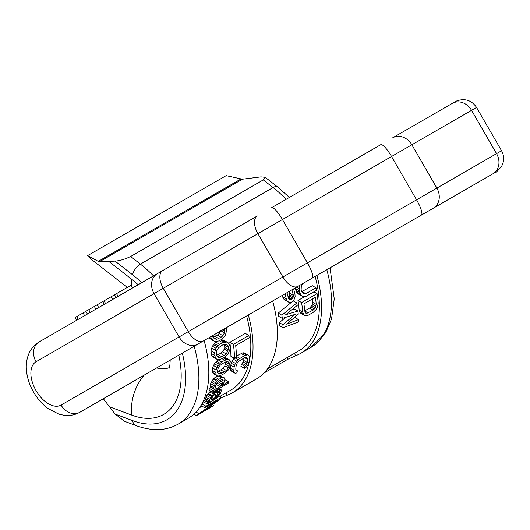 <?xml version="1.0" encoding="UTF-8"?>
<svg xmlns="http://www.w3.org/2000/svg" width="530" height="530" viewBox="0 0 530 530"><rect width="100%" height="100%" fill="white"/><g stroke="black" fill="none" stroke-linecap="round" stroke-linejoin="round"><path stroke-width="0.79" d="M265.205 177.298L277.68 187.037A9.381 4.392 128 0 0 273.056 187.547L263.284 179.915L265.205 177.298L260.979 176.887L242.415 179.206L226.151 175.649L87.596 255.639L90.57 258.733M124.808 421.41L115.083 414.069L103.33 398.726M263.284 179.915L130.645 256.493C125.153 259.177 119.966 260.714 115.083 261.118L99.216 261.88L87.596 255.639M294.481 353.344L295.574 355.743A100.037 57.757 -120 0 0 300.848 353.278A100.037 57.757 -120 0 0 316.854 275.448M295.574 355.743L287.644 359.373L264.086 372.968M225.952 392.909L227.045 395.307A100.037 57.757 -120 0 0 232.319 392.843L256.633 378.804A100.037 57.757 -120 0 0 272.639 300.974M194.165 346.282A100.037 57.757 60 0 1 178.16 424.113L188.104 418.369A100.037 57.757 -120 0 0 204.11 340.538M232.319 392.843A100.037 57.757 -120 0 0 248.325 315.012M227.045 395.307L221.01 397.924M313.131 310.11L306.863 313.343L305.837 313.151L304.684 311.017A101.912 58.843 -120 0 0 303.928 303.875L315.449 297.224A101.912 58.843 -120 0 1 316.205 304.366L315.383 307.632L313.131 310.11L309.593 308.069L304.677 310.905M309.593 308.069L311.845 305.591L312.654 302.312A96.91 55.955 -120 0 0 312.349 299.019M291.911 289.844A101.912 58.843 -120 0 1 293.395 295.448L293.368 296.933L292.017 299.172L288.161 297.125M288.32 297.038L289.658 294.793L289.665 293.295A96.91 55.955 -120 0 0 289.175 291.427M267.478 368.933L299.284 350.575A96.91 55.955 -120 0 0 315.138 276.441M313.455 277.415A101.912 58.843 -120 0 0 313.455 277.409L303.253 283.305L301.318 285.968L301.139 289.612A101.912 58.843 -120 0 1 301.563 291.348L303.233 293.772L305.803 293.713L316.006 287.823A101.912 58.843 -120 0 1 316.496 290.341L306.294 296.23L304.571 296.767L303.094 296.687L297.761 293.64L295.866 290.341A96.91 55.955 -120 0 0 295.415 288.592L295.342 287.869M316.006 287.823L312.342 285.703L301.729 291.692M303.895 315.052L302.709 312.157A101.912 58.843 -120 0 0 301.59 302.577L317.066 293.64A101.912 58.843 -120 0 1 318.185 303.22L317.397 307.261L316.132 309.54L313.19 312.382L308.255 315.231L305.267 315.814L303.895 315.052L300.358 313.005L299.159 310.103A96.91 55.955 -120 0 0 297.979 300.49L304.445 296.76M282.305 318.417A101.912 58.843 -120 0 0 281.867 315.184L296.807 302.968A101.912 58.843 -120 0 1 297.217 305.439L285.716 314.714L297.959 311.077A101.912 58.843 -120 0 1 298.251 314.224L286.598 324.155L298.536 319.597A101.912 58.843 -120 0 1 298.575 321.856L283.04 327.772A101.912 58.843 -120 0 0 282.887 324.711L295.15 314.363L282.305 318.417L278.727 316.35A96.91 55.955 -120 0 0 278.263 313.104L291.235 302.478L288.578 302.113L284.895 299.987L283.504 298.834L282.636 296.853A96.91 55.955 -120 0 0 282.258 295.422M297.959 311.077L294.389 309.017L291.858 309.772M298.536 319.597L294.998 317.556L293.839 318M283.04 327.772L279.502 325.731A96.91 55.955 -120 0 0 279.337 322.657L285.61 317.384M301.438 295.76L299.589 292.487A101.912 58.843 -120 0 0 299.165 290.751L299.304 285.584M291.242 302.478L293.461 300.722L294.508 298.688L295.117 296.409L294.932 294.064A101.912 58.843 -120 0 0 293.56 288.896M288.578 302.113L287.214 300.974L286.372 299.006A101.912 58.843 -120 0 0 285.001 293.839M292.017 299.172L289.943 299.881L288.452 298.297A101.912 58.843 -120 0 0 286.975 292.699M248.868 335.45A101.912 58.843 -120 0 1 249.179 337.868L235.684 345.659A101.912 58.843 -120 0 1 236.44 357.266L234.465 358.406A101.912 58.843 -120 0 0 233.399 344.387L229.801 342.314L245.277 333.377L248.868 335.45L233.399 344.387M247.411 358.121L247.629 359.353A101.912 58.843 -120 0 1 247.285 362.507L245.953 365.481L244.906 366.389A101.912 58.843 -120 0 1 244.542 368.416L246.251 367.131L247.815 365.018L249.266 361.367A101.912 58.843 -120 0 0 249.603 358.214L248.842 355.564L247.583 354.868L244.648 355.478L238.056 359.645L235.34 363.355L234.127 367.144A101.912 58.843 -120 0 1 233.79 370.298L234.313 372.815L235.386 373.398L236.97 372.782A101.912 58.843 -120 0 0 237.334 370.761L236.406 370.993L235.764 369.158A101.912 58.843 -120 0 0 236.108 366.005L237.274 362.937L238.301 361.645L244.575 357.671L245.874 357.273L247.411 358.121L245.973 357.286M226.124 327.779L226.529 330.621L225.429 335.245L221.878 339.246L218.91 340.956L214.564 341.519L211.708 339.173L210.648 336.709M212.298 335.762L214.246 338.723L216.657 339.326L221.043 337.285L222.911 335.715L224.448 332.827L224.475 328.726M218.069 345.719L219.632 344.354L215.975 342.241L212.358 346.203L210.986 350.668L211.689 355.544L212.901 356.962L216.465 359.022L215.26 357.604L214.597 352.755L216.001 348.309L218.069 345.719L214.411 343.612M219.632 344.354L222.593 342.638L226.867 342.035L229.41 344.202L230.099 346.454L230.08 349.051L228.43 353.358L224.607 357.2L219.97 359.473L217.565 359.632L216.465 359.022M219.798 357.511L224.11 355.438L226.052 353.901L227.867 351.178L228.456 347.402L227.827 345.56L226.972 344.705L224.713 344.195L222.666 344.924L218.459 347.806L216.763 350.602L216.273 354.438L217.658 357.074L219.798 357.511L216.69 355.723M220.202 363.328L221.825 361.997L218.287 359.956L214.398 363.759L212.47 367.906L212.358 372.312L213.239 373.537L216.783 375.584L215.902 374.352L216.008 369.947L217.936 365.799L220.202 363.328L216.657 361.288M221.825 361.997L224.793 360.287L228.801 359.532L230.822 361.394L231.126 363.421L230.716 365.799L228.556 369.814L224.481 373.511L219.904 375.816L217.691 376.088L216.783 375.584M220.056 374.041L224.309 371.927L226.31 370.43L228.377 367.853L229.477 364.375L229.172 362.719L228.516 361.977L226.515 361.619L224.528 362.381L220.261 365.23L218.307 367.873L217.3 371.404L218.168 373.749L220.056 374.041L217.492 372.563M214.04 389.278L215.101 389.484L213.126 390.623A101.912 58.843 -120 0 1 212.662 392.22L228.138 383.289A101.912 58.843 -120 0 0 228.596 381.693L221.686 385.681L223.256 383.958L224.389 381.613A101.912 58.843 -120 0 0 224.806 379.619L224.72 378.466L223.402 377.367L221.52 377.817L218.89 379.341L215.312 377.274L213.232 379.102L210.655 383.621A96.91 55.955 -120 0 1 210.218 385.601L210.383 387.165L214.04 389.278L213.855 387.695A101.912 58.843 -120 0 0 214.272 385.701L216.816 381.169L218.89 379.341M223.156 380.573A101.912 58.843 -120 0 1 222.746 382.567L220.036 386.635L216.744 388.536L215.929 388.464L215.498 386.748A101.912 58.843 -120 0 0 215.783 385.423L217.207 382.494L218.963 380.865L221.871 379.493L222.746 379.606L223.156 380.573L221.467 379.593M219.745 390.159A101.912 58.843 -120 0 1 219.175 391.697L219.711 391.617L219.619 393.035A101.912 58.843 -120 0 1 218.804 394.797L217.26 396.904L215.458 398.136A101.912 58.843 -120 0 0 217.048 394.956L217.313 392.531L215.79 392.445L213.378 394.082L210.655 397.765A101.912 58.843 -120 0 1 209.86 399.541L209.476 400.799L210.191 401.177L208.23 402.687A101.912 58.843 -120 0 1 207.409 404.079L216.797 398.116L220.116 394.042A101.912 58.843 -120 0 0 220.937 392.279L221.381 389.941L219.745 390.159L217.989 389.146M215.922 394.724L215.73 395.718A101.912 58.843 -120 0 1 214.14 398.898L211.662 400.13L211.125 399.845L211.178 398.779A101.912 58.843 -120 0 0 211.973 397.003L214.564 394.353L215.432 394.088L215.922 394.724L215.041 394.207M205.984 406.232L221.46 397.301A101.912 58.843 -120 0 1 219.685 399.627L200.499 413.062L213.663 405.457A101.912 58.843 -120 0 1 211.934 406.689L196.464 415.626A101.912 58.843 -120 0 0 199.008 413.744L218.327 400.004L204.825 407.795A101.912 58.843 -120 0 0 205.984 406.232L201.877 403.86M305.803 293.713L302.133 291.599M304.399 294.051L302.266 292.818M299.099 286.22L298.642 285.962M298.927 288.373L296.694 287.088M299.165 290.751L295.415 288.592M299.589 292.487L295.866 290.341M300.411 294.441L296.721 292.308M317.066 293.64L313.919 291.825M301.59 302.577L297.979 300.49M302.709 312.157L299.159 310.103M303.167 313.899L299.616 311.852M316.205 304.366L312.654 302.312M315.979 306.101L312.435 304.054M315.383 307.632L311.845 305.591M314.436 308.97L310.891 306.923M308.195 312.965L304.677 310.931M306.863 313.343L305.101 312.329M286.372 299.006L282.636 296.853M287.214 300.974L283.504 298.834M293.395 295.448L289.665 293.295M293.368 296.933L289.658 294.793M292.904 298.171L289.208 296.031M291.03 299.741L288.439 298.244M289.943 299.881L289.075 299.384M282.887 324.711L279.337 322.657M296.807 302.968L293.276 300.927M281.867 315.184L278.263 313.104M234.465 358.406L230.928 356.359A96.91 55.955 -120 0 0 229.801 342.314M221.043 337.285L217.313 335.132L212.921 337.166M217.313 335.132L219.181 333.555L220.692 330.66M224.11 355.438L220.553 353.384L216.233 355.458M220.553 353.384L222.487 351.847L224.296 349.118L224.806 347.534L224.501 344.275M224.309 371.927L220.758 369.88L217.34 371.656M220.758 369.88L222.759 368.383L224.833 365.806L225.859 361.871M220.036 386.635L216.366 384.515L219.109 380.467M219.904 396.4L230.755 390.14A96.91 55.955 -120 0 0 246.609 316.006M234.313 372.815L230.716 370.735L230.219 368.237A96.91 55.955 -120 0 0 230.444 366.416M231.047 363.13L234.028 358.154M248.842 355.564L244.045 352.821L242.747 352.854L236.42 356.147M244.542 368.416L240.925 366.329A96.91 55.955 -120 0 0 241.316 364.315L242.362 363.408L243.714 360.446A96.91 55.955 -120 0 0 244.005 358.002M213.259 340.79L208.767 337.855M228.079 342.711L223.223 339.929L220.467 340.061M217.413 341.406L215.975 342.241M229.815 360.089L225.263 357.485L223.918 357.485M218.81 359.651L218.287 359.956M212.662 392.22L208.966 390.087A96.91 55.955 -120 0 0 209.449 388.503L211.079 387.569M217.532 375.995L215.312 377.274M224.23 377.824L223.402 377.367M228.596 381.693L224.799 379.646M207.409 404.079L203.381 401.753A96.91 55.955 -120 0 0 204.262 400.395L206.243 398.898M209.688 401.276L205.746 398.997L205.998 397.308A96.91 55.955 -120 0 0 206.839 395.559L208.27 393.392L211.059 390.849M215.471 391.471A96.91 55.955 -120 0 0 215.783 390.822L215.995 389.835M204.441 402.363L201.89 403.84M199.459 407.789L201.956 406.139M237.334 370.761L235.857 369.907M247.629 359.353L244.668 357.644M247.285 362.507L243.714 360.446M246.768 364.077L243.184 362.01M245.953 365.481L242.362 363.408M244.906 366.389L241.316 364.315M247.583 354.868L244.045 352.821M246.291 354.895L242.747 352.854M244.648 355.478L241.11 353.437M239.712 358.333L236.426 356.432M238.056 359.645L235.181 357.988M236.718 361.142L233.18 359.095M235.34 363.355L231.795 361.308M234.598 365.177L231.087 363.149M234.127 367.144L230.822 365.236M233.79 370.298L230.219 368.237M233.876 371.828L230.292 369.761M211.708 339.173L209.092 337.663M224.76 331.131L222.587 329.872M224.448 332.827L220.957 330.813M222.911 335.715L219.181 333.555M218.738 338.617L215.008 336.464M216.657 339.326L212.967 337.193M222.593 342.638L219.294 340.737M217.161 346.713L213.51 344.606M216.001 348.309L212.358 346.203M215.24 350.125L211.609 348.025M214.597 352.755L210.986 350.668M214.623 355.385L211.033 353.311M215.26 357.604L211.689 355.544M226.867 342.035L223.223 339.929M225.396 341.956L221.739 339.849M224.323 342.108L220.665 340.002M227.827 345.56L225.959 344.48M228.456 347.402L224.859 345.328M228.384 349.601L224.806 347.534M227.867 351.178L224.296 349.118M226.052 353.901L222.487 351.847M221.812 356.769L218.247 354.709M224.793 360.287L222.024 358.691M219.228 364.282L215.683 362.235M217.936 365.799L214.398 363.759M216.975 367.502L213.438 365.462M216.008 369.947L212.47 367.906M215.65 372.358L212.113 370.311M215.902 374.352L212.358 372.312M228.801 359.532L225.263 357.485M227.456 359.532L224.018 357.545M226.456 359.718L223.349 357.929M229.172 362.719L227.615 361.818M229.477 364.375L225.939 362.328M229.086 366.389L225.548 364.342M228.377 367.853L224.833 365.806M226.31 370.43L222.759 368.383M222.004 373.259L218.453 371.205M222.792 377.406L219.99 375.783M221.52 377.817L218.466 376.055M217.525 380.447L213.948 378.38M216.816 381.169L213.232 379.102M215.67 382.766L212.086 380.692M214.842 384.164L211.245 382.09M214.272 385.701L210.655 383.621M213.855 387.695L210.218 385.601M213.875 388.815L210.224 386.708M213.126 390.623L209.449 388.503M216.744 388.536L215.518 387.827M222.746 382.567L219.38 380.626M222.103 384.065L218.453 381.958M221.202 385.423L217.532 383.303M221.381 389.941L218.996 388.563M220.95 389.709L218.983 388.576M220.4 389.782L218.645 388.768M219.175 391.697L216.373 390.08M219.798 392.034L219.208 391.69M219.619 393.035L215.783 390.822M218.804 394.797L217.34 393.956M217.89 396.142L216.797 395.506M217.26 396.904L216.366 396.387M216.445 397.566L215.922 397.261M217.313 392.531L216.883 392.299M215.79 392.445L214.034 391.432M214.802 393.015L213.047 392.001M213.378 394.082L209.622 391.915M212.046 395.572L208.27 393.392M211.483 396.367L207.694 394.181M210.655 397.765L206.839 395.559M209.86 399.541L205.998 397.308M209.476 400.799L205.567 398.54M209.045 402.031L205.083 399.746M208.23 402.687L204.262 400.395M212.166 400.037L211.152 399.448M214.14 398.898L211.755 397.52M211.662 400.13L211.125 399.825M215.73 395.718L213.968 394.698M204.825 407.795L200.916 405.536M199.008 413.744L196.04 412.029M196.464 415.626L193.894 414.142M213.663 405.457L212.609 404.847M221.46 397.301L218.963 395.857M455.177 101.733L392.591 137.866A15.628 13.223 -120 0 1 411.856 144.789L391.551 156.509A15.628 3.452 -120 0 0 380.745 144.703L271.618 207.707A15.628 3.452 -120 0 1 282.424 219.519L391.551 156.509L416.56 199.83A15.628 3.452 60 0 1 421.39 215.094L433.229 208.257A15.628 13.223 60 0 0 436.866 188.11L411.856 144.789L471.541 110.333A15.628 13.223 -120 0 0 452.275 103.403L456.84 100.892C465.062 98.116 471.627 100.296 476.55 107.438L471.541 110.333L496.55 153.647L307.433 262.84A15.628 3.452 60 0 1 312.256 278.098L297.959 286.352A15.628 8.341 60 0 1 282.921 276.985L257.911 233.67L282.424 219.519L307.433 262.84L188.276 331.634A15.628 8.341 60 0 0 203.308 341.002L410.882 221.156M349.714 256.48A15.628 12.76 -120 0 1 349.621 256.533L353.331 254.387A21.876 18.146 -117.6 0 1 353.113 254.513M353.331 254.387L452.627 197.061M39.286 341.843L39.286 341.843C34.417 344.765 30.886 348.846 28.706 354.093C26.599 359.36 25.864 364.971 26.5 370.921C27.282 378.175 29.62 385.184 33.503 391.962C37.372 398.686 42.221 404.218 48.044 408.55L58.803 414.115L63.938 415.262C69.602 416.024 74.935 415.017 79.931 412.234A15.628 12.76 60 0 1 61.063 405.079A25.009 14.443 -120 0 1 36.053 390.643A25.009 14.443 -120 0 1 36.053 361.765A15.628 12.76 -120 0 1 39.286 341.843L257.322 215.962A15.628 8.341 -120 0 0 257.911 233.67L163.266 288.313A15.628 8.341 -120 0 1 162.67 270.611L157.304 273.705A15.628 12.76 -120 0 0 154.064 293.627L163.266 288.313L188.276 331.634L179.08 336.941A15.628 12.76 60 0 0 197.948 344.096L79.931 412.234L170.203 360.115L169.878 365.276L168.924 368.88M349.522 256.593A40.644 23.466 -120 0 0 349.621 256.533L492.92 173.8A15.628 13.223 60 0 0 496.55 153.647L501.559 150.758L476.55 107.438M118.077 296.356L116.514 293.647L131.102 285.226L132.666 287.929M116.09 297.502L114.526 294.799L116.514 293.647M112.771 299.417L111.207 296.707L114.526 294.799M76.651 320.272L75.088 317.563L111.207 296.707M98.706 307.539L97.142 304.836M95.89 309.162L94.327 306.459M90.259 312.415L88.702 309.706M87.45 314.038L85.886 311.329M84.634 315.661L83.071 312.958M330.044 267.829L334.251 298.92L331.541 319.007L325.639 332.807L310.792 347.534A100.037 57.757 -120 0 0 326.798 269.704M286.16 199.313A100.037 57.757 -120 0 0 273.056 187.547L140.423 264.125A100.037 57.757 60 0 1 153.521 275.892M115.083 414.069L132.639 420.634A9.381 6.274 110.5 0 0 135.985 425.59C152.077 431.393 166.135 430.903 178.16 424.113M109.127 261.654L131.871 279.416A84.409 48.733 60 0 1 138.178 284.749M178.815 355.146A84.409 48.733 60 0 1 131.871 415.162L109.127 406.662M115.083 261.118L132.639 274.831A9.381 4.392 -52 0 1 140.423 264.125L130.645 256.493M132.639 420.634A90.663 52.344 -120 0 0 182.346 353.106M141.702 282.715A90.663 52.344 -120 0 0 132.639 274.831M131.871 279.416A37.517 17.569 128 0 0 131.586 286.061M156.655 367.939A46.892 27.076 -120 0 0 169.395 367.608M131.871 415.162A37.517 25.089 -69.5 0 1 144.206 375.127M99.216 261.88L242.415 179.206M286.889 357.724L287.644 359.373M98.043 261.495L240.7 179.133M349.621 256.533L330.044 267.835M410.949 221.123L236.161 322.035A17.841 15.032 54.8 0 0 236.241 321.988M236.161 322.035L154.376 369.251A21.876 17.563 62.2 0 0 154.482 369.191M470.799 186.567A15.628 15.244 -120 0 1 470.647 186.653L495.371 172.382C495.424 173.105 497.484 171.117 501.546 166.413C504.341 161.2 504.348 155.979 501.559 150.758M36.053 361.765L154.064 293.627L179.08 336.941L61.063 405.079M495.371 172.382L467.639 188.395A15.628 12.76 -120 0 0 467.771 188.316M105.609 303.551L104.052 300.841M78.288 319.325L76.724 316.622M277.68 187.037L289.406 197.438M124.477 421.284L135.985 425.59M310.792 347.534L300.848 353.278M90.372 258.574L127.306 287.419M134.653 380.639L154.376 369.251M104.311 304.306L102.747 301.596"/></g></svg>
